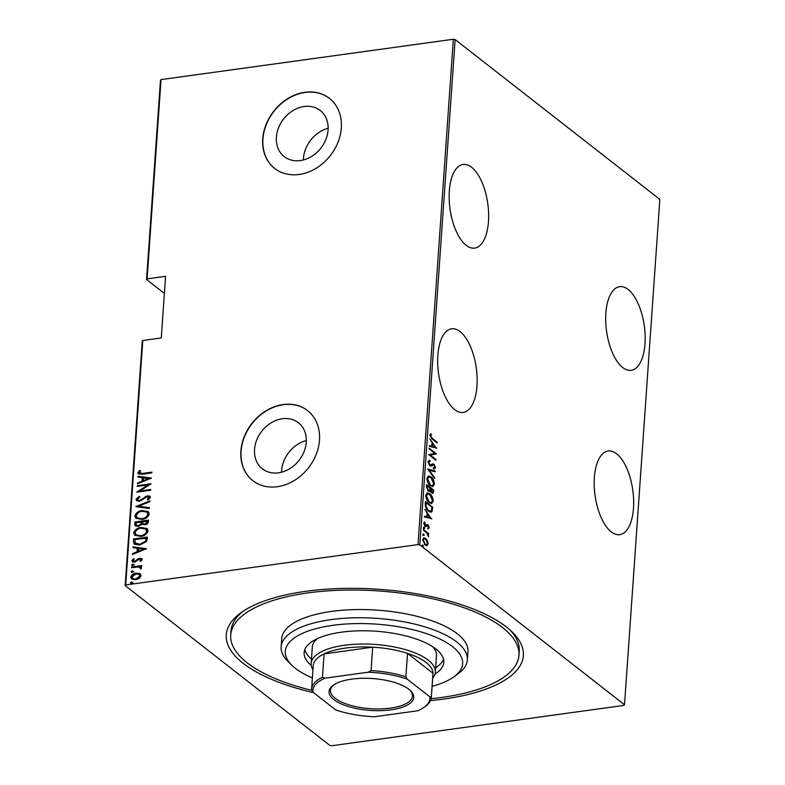 <?xml version="1.0" encoding="UTF-8"?>
<svg xmlns="http://www.w3.org/2000/svg" width="785" height="785" viewBox="0 0 785 785"><rect width="100%" height="100%" fill="white"/><g stroke="black" fill="none" stroke-linecap="round" stroke-linejoin="round"><path stroke-width="1.18" d="M313.558 692.655A148.914 56.029 4 0 1 240.671 612.987A148.914 56.029 4 0 1 305.836 591.311A148.914 56.029 4 0 1 512.173 631.974A148.914 56.029 4 0 1 443.819 699.042A148.914 56.029 4 0 1 430.514 700.573M431.151 698.689A144.469 54.351 -176 0 0 441.759 697.433A144.469 54.351 -176 0 0 518.944 655.249L519.238 651.148A144.469 54.351 -176 0 0 510.171 630.11M437.844 355.35A42.233 19.066 82.1 0 0 463.179 412.459A42.233 19.066 82.1 0 0 476.976 385.906A42.233 19.066 82.1 0 0 451.63 328.797A42.233 19.066 82.1 0 0 437.844 355.35M449.334 191.01A42.233 19.066 82.1 0 0 474.68 248.119A42.233 19.066 82.1 0 0 488.466 221.566A42.233 19.066 82.1 0 0 463.121 164.457A42.233 19.066 82.1 0 0 449.334 191.01M605.853 313.215A42.233 19.066 82.1 0 0 631.189 370.324A42.233 19.066 82.1 0 0 644.985 343.771A42.233 19.066 82.1 0 0 619.64 286.662A42.233 19.066 82.1 0 0 605.853 313.215M594.363 477.555A42.233 19.066 82.1 0 0 619.699 534.663A42.233 19.066 82.1 0 0 633.485 508.111A42.233 19.066 82.1 0 0 608.149 451.002A42.233 19.066 82.1 0 0 594.363 477.555M278.508 472.825A29.251 23.668 -52 0 0 304.06 451.64A29.251 23.668 -52 0 0 298.398 422.732A29.251 23.668 -52 0 0 282.286 418.758A29.251 23.668 -52 0 0 256.734 439.943A29.251 23.668 -52 0 0 262.396 468.841A29.251 23.668 -52 0 0 278.508 472.825M300.341 160.572A29.251 23.668 -52 0 0 325.893 139.387A29.251 23.668 -52 0 0 320.231 110.489A29.251 23.668 -52 0 0 304.119 106.505A29.251 23.668 -52 0 0 278.567 127.7A29.251 23.668 -52 0 0 284.229 156.598A29.251 23.668 -52 0 0 300.341 160.572M299.154 174.466A44.451 35.963 -52 0 0 337.992 142.262A44.451 35.963 -52 0 0 329.386 98.341A44.451 35.963 -52 0 0 304.894 92.296A44.451 35.963 -52 0 0 266.056 124.501A44.451 35.963 -52 0 0 274.671 168.422A44.451 35.963 -52 0 0 299.154 174.466M329.484 98.429A44.451 35.963 -52 0 0 305.1 92.453A44.451 35.963 -52 0 0 266.292 124.589A44.451 35.963 -52 0 0 274.77 168.5M277.321 486.71A44.451 35.963 -52 0 0 316.159 454.515A44.451 35.963 -52 0 0 307.543 410.594A44.451 35.963 -52 0 0 283.061 404.54A44.451 35.963 -52 0 0 244.223 436.745A44.451 35.963 -52 0 0 252.839 480.665A44.451 35.963 -52 0 0 277.321 486.71M307.651 410.673A44.451 35.963 -52 0 0 283.267 404.707A44.451 35.963 -52 0 0 244.459 436.833A44.451 35.963 -52 0 0 252.937 480.744M624.517 704.744L623.957 705.391L331.653 745.75L329.857 745.426L125.149 585.6L142.242 341.141L142.801 340.494L125.708 584.953L418.012 544.594L453.347 39.25L455.143 39.574L659.851 199.4L624.517 704.744L419.808 544.918L418.012 544.594M426.677 545.663L425.166 545.016L422.693 539.589L423.929 537.774L425.637 538.382L427.442 540.718L428.139 543.848L426.883 545.654M423.488 529.522L428.757 533.633L428.708 534.369L427.933 533.761L428.453 536.695L427.011 533.201L423.439 530.258L423.488 529.522M429.277 527.608L428.414 528.688L427.982 525.636L426.069 526.549L425.234 526.205L423.841 523.153L424.685 521.888L425.254 525.45L427.177 524.537L428.011 524.88L429.277 527.608L427.629 528.805M425.264 504.147L425.45 501.497L432.663 507.12L432.093 511.349L430.965 512.232L428.473 511.241C426.549 510.113 425.48 507.748 425.264 504.147M426.638 484.531L433.85 490.164L432.908 493.441L431.76 493.009L430.298 490.861L429.542 491.557L428.335 491.106L426.481 486.818L426.638 484.531M427.717 469.047L435.184 470.99L435.135 471.795L429.101 470.225L434.713 477.741L434.654 478.546L427.717 469.047M429.13 448.951L429.179 448.215L436.382 453.848L430.308 455.123L435.989 459.559L435.93 460.295L428.728 454.672L434.792 453.377L429.13 448.951M432.398 438.481L437.196 442.23L437.147 442.966L432.28 439.168L429.895 435.204L430.867 433.791L431.387 434.674L430.631 435.832L432.398 438.481L431.613 438.589L436.411 442.338L437.196 442.23M455.143 39.574L419.808 544.918M436.784 448.127L429.307 446.371L429.366 445.566L431.76 446.194L432.005 442.603L429.837 438.815L436.313 448.196M430.111 461.364L428.777 462.286L429.886 464.906L432.947 463.906L434.076 464.288L435.616 467.644L434.242 468.89L433.85 467.85L434.88 466.967L434.056 465.054L431.093 466.054L429.817 465.633L428.041 461.698L429.797 460.363L430.111 461.364L428.826 461.472M429.052 460.344L429.797 460.363L429.012 460.471L429.307 461.413M429.101 465.014L429.925 465.25M433.85 467.85L433.212 467.948M434.056 465.054L432.29 465.456M430.945 476.819C432.849 478.045 434.026 480.489 434.458 484.168L432.78 486.602L430.357 485.689C428.453 484.463 427.295 482.01 426.873 478.32L428.571 475.936L430.945 476.819L430.16 476.927L430.788 477.476M429.758 493.775C431.662 495.001 432.839 497.454 433.271 501.124L431.593 503.558L429.179 502.655C427.266 501.419 426.108 498.966 425.696 495.286L427.383 492.892L429.758 493.775L428.973 493.883L429.601 494.432M431.848 518.738L424.371 516.981L424.43 516.177L426.814 516.805L427.069 513.213L424.901 509.426L431.377 518.807M423.576 527.235L424.194 527.147L424.744 528.354L424.086 528.619L423.537 527.422L424.194 527.147L423.537 527.422M423.409 527.255L423.959 528.462L424.744 528.354L424.086 528.619M423.105 534.055L424.263 535.174L423.615 535.448L423.066 534.242L423.714 533.967L423.066 534.242M422.929 534.075L423.478 535.282L424.263 535.174L423.615 535.448M422.33 545.114L423.488 546.242L422.84 546.507L422.291 545.3L422.948 545.035L422.291 545.3M422.153 545.143L422.703 546.35L423.488 546.242L422.84 546.507M146.55 279.519L160.483 80.256L161.043 79.609L147.109 278.871L146.55 279.519L164.379 293.433M131.762 579.104L131.164 577.466C132.135 574.983 133.931 573.639 136.561 573.423L139.651 573.492L141.153 575.709L139.318 578.368L135.687 579.742L131.546 578.957L130.752 577.142C131.723 574.659 133.519 573.315 136.148 573.109L140.329 573.894M140.662 568.791L140.878 568.33L138.395 566.917L131.586 567.712L131.635 566.976L141.683 565.583L141.634 566.328L140.152 566.525L141.221 567.025L141.29 568.742L140.26 568.468L140.309 567.545M133.136 560.519L134.667 561.442L138.199 558.684L141.879 558.557L142.281 559.469L140.741 561.334L139.916 560.932L140.829 559.126L141.467 559.94L139.759 558.91L134.667 562.178L132.351 561.736L131.9 560.706L133.381 558.694L134.284 559.077L133.136 560.519L133.666 561.324M133.411 541.601L133.597 538.952L147.344 537.058L147.227 538.775L146.54 541.552L139.808 545.035L134.304 544.211L133.411 541.601L133.597 538.952M134.775 521.996L148.532 520.092L148.414 521.701C147.992 523.624 146.795 524.655 144.823 524.802L141.967 524.252L138.337 526.431L135.275 525.862L134.775 521.996L148.502 520.475M135.864 506.502L149.866 500.918L149.817 501.723L138.503 506.227L149.395 507.679L149.346 508.474L136.148 506.727M137.267 486.406L137.316 485.67L151.073 483.776L139.828 490.988L150.671 489.487L150.622 490.223L136.865 492.126L148.08 484.914L137.267 486.406M139.269 472.717L142.733 473.424L151.878 472.158L151.829 472.894L142.546 474.179L138.337 473.954L137.866 472.855L139.593 470.568L140.623 470.872L139.269 472.717L139.799 473.463M161.043 79.609L453.347 39.25M142.801 340.494L161.268 337.952L165.576 276.32L147.109 278.871M151.466 478.055L137.444 483.825L137.503 483.03L141.997 481.234L142.242 477.643L137.915 477.074L137.974 476.269L151.466 478.055M147.6 499.652L149.474 497.798L147.403 496.512L139.563 501.242L136.61 500.653L136.011 499.348L139.2 496.365L139.848 496.993L137.424 499.172L137.885 500.173L139.632 500.506L147.403 495.786L149.935 496.228L150.465 497.376L147.982 499.898L147.188 499.329L148.934 496.944M142.33 510.544L148.198 511.584L149.307 513.91C147.914 517.305 145.402 519.13 141.771 519.385L135.923 518.306L134.853 515.971C136.256 512.615 138.749 510.799 142.33 510.544L148.394 511.741M141.143 527.5L147.011 528.54L148.13 530.866C146.726 534.271 144.214 536.096 140.594 536.341L134.735 535.272L133.666 532.927C135.069 529.571 137.561 527.765 141.143 527.5L147.207 528.707M146.53 548.666L132.508 554.436L132.567 553.631L137.051 551.845L137.306 548.254L132.979 547.685L133.038 546.88L146.53 548.666M132.047 565.504L133.205 564.395L132.793 564.072L133.892 564.651L132.694 565.553L131.595 564.974L132.793 564.072L133.892 564.651M132.694 565.553L132.008 565.288M131.566 572.334L132.734 571.215L132.322 570.891L133.411 571.48L132.214 572.373L131.124 571.794L132.322 570.891L133.411 571.48M132.214 572.373L131.537 572.118M130.801 583.392L131.958 582.284L131.546 581.96L132.636 582.539L131.438 583.432L130.349 582.853L131.546 581.96L132.636 582.539M131.438 583.432L130.761 583.177M125.708 584.953L125.149 585.6M242.908 611.417A144.469 54.351 -176 0 0 231.006 630.983L230.712 635.094A144.469 54.351 -176 0 0 311.92 690.408M328.15 128.279A29.251 23.668 -52 0 0 303.412 159.963M306.317 440.532A29.251 23.668 -52 0 0 281.579 472.207M139.681 473.031L143.145 473.748L151.858 472.541M138.562 474.101L137.866 472.855M138.278 473.169L140.005 470.892L139.593 470.568M137.895 483.648L137.503 483.03M137.915 483.344L141.997 481.234M142.409 481.558L142.242 477.643M138.346 477.133L137.974 476.269M138.386 476.593L151.299 478.3M143.429 480.665L149.228 478.84L143.626 477.829L143.429 480.665L148.816 478.516M137.709 486.347L137.316 485.67M137.728 485.993L150.602 484.217M150.642 489.869L139.828 490.988M137.728 492.009L148.493 485.238L148.08 484.914M136.835 500.81L136.011 499.348M136.423 499.672L139.612 496.689M138.111 500.31L139.632 500.506M140.044 500.83L141.418 500.339L141.006 500.016M141.418 500.339L145.686 496.866L145.274 496.542M145.686 496.866L147.403 495.786M147.815 496.1L150.121 496.405M149.474 497.798L149.17 497.091M136.423 506.767L149.837 501.419M149.376 507.934L138.503 506.227M136.139 518.463L134.853 515.971M135.265 516.294C136.668 512.939 139.161 511.123 142.742 510.868M137.454 517.982L142.242 518.963C145.166 518.738 147.188 517.236 148.306 514.46L147.109 512.281M141.83 518.64C144.754 518.414 146.775 516.913 147.894 514.136L146.913 512.114L142.281 511.28C139.377 511.506 137.365 512.997 136.266 515.745L137.247 517.835L142.242 518.963M135.501 526.019L134.618 524.272M135.03 524.596L135.187 522.31M136.757 525.469L138.798 526.019L141.359 524.213L141.663 522.153L136.139 522.535L136.521 525.312L138.386 525.695L140.947 523.899L141.251 521.829M143.292 523.88L145.264 524.39L147.413 522.359L147.482 521.348L142.664 521.633L143.056 523.723L144.852 524.066L147.001 522.035L147.07 521.024M134.951 535.429L133.666 532.927M134.078 533.25C135.481 529.895 137.974 528.089 141.555 527.824M136.266 534.938L141.055 535.929C143.979 535.704 146 534.192 147.129 531.416L145.922 529.237M140.643 535.606C143.567 535.38 145.588 533.879 146.716 531.102L145.725 529.08L141.094 528.236C138.189 528.462 136.188 529.953 135.079 532.701L136.06 534.791L141.055 535.929M133.999 539.275L147.315 537.431M134.52 544.358L133.823 541.925M135.471 543.22L140.27 544.613L145.676 541.621L146.295 538.304L134.951 539.491L135.059 542.906L135.883 543.809M145.676 541.621L145.882 537.99M140.27 544.613L139.858 544.29L145.264 541.297M135.059 542.906L139.858 544.29M132.959 554.259L132.567 553.631M132.979 553.955L137.051 551.845M137.463 552.169L137.306 548.254M133.411 547.744L133.038 546.88M133.45 547.204L146.363 548.911M138.494 551.276L144.283 549.451L138.69 548.44L138.494 551.276L143.871 549.127M140.319 561.255L141.467 559.94L140.172 559.234M132.587 561.893L131.9 560.706M132.312 561.03L133.793 559.018L133.381 558.694M133.548 560.833L134.667 561.442M135.079 561.766L136.05 561.412L135.638 561.098M136.05 561.412L137.159 560.304L136.747 559.98M137.159 560.304L138.611 559.008L138.199 558.684M138.611 559.008L140.172 558.508L139.759 558.184M140.172 558.508L142.056 558.724M133.205 564.395L134.304 564.974M132.017 567.653L131.635 566.976M132.047 567.3L141.653 565.965M141.408 567.202L140.152 566.525M140.878 568.33L140.535 567.692M132.734 571.215L133.823 571.794M132.871 578.584L136.148 579.33L140.329 576.19L139.455 574.63M135.736 579.006L139.916 575.876L139.259 574.463L136.09 573.845L131.978 576.965L132.655 578.437L136.148 579.33M131.958 582.284L133.048 582.862M430.268 434.203L431.387 434.674M430.602 434.782L429.984 435.459L430.769 435.351M429.925 435.93L430.631 435.832M429.346 445.88L431.76 446.194M431.986 442.858L432.525 443.584M435.194 447.165L435.881 448.078M432.721 443.554L431.936 443.662L431.74 446.498L435.39 447.136L432.721 443.554L432.525 446.39L435.39 447.136M431.74 446.498L432.525 446.39M429.13 448.902L435.596 453.956L436.382 453.848M435.596 453.956L436.372 453.995M435.587 454.113L430.308 455.123M429.523 455.231L435.204 459.667L435.989 459.559M429.326 461.482L427.992 462.404M428.06 462.394L428.777 462.286M429.189 465.005L429.886 464.906M432.162 464.013L434.076 464.288M433.291 464.396L433.801 464.887M434.821 467.291L435.616 467.644M434.831 467.752L433.457 468.998M433.271 465.162L432.299 464.985L433.271 465.162M431.505 465.564L430.71 466.045M427.825 469.391L435.184 470.99M434.399 471.098L434.37 471.599M428.512 470.303L429.101 470.225M434.115 477.829L434.713 477.741M433.683 483.923L434.458 484.168M433.673 484.276L432.368 486.612M428.188 476.024L430.16 476.927M429.65 485.061L432.309 485.66L433.722 483.629L430.896 477.555L428.257 476.966L426.863 478.673M429.719 485.13L432.309 485.66M426.863 478.968L427.619 478.87L430.415 484.953M429.042 476.858L427.619 478.87M426.589 485.218L433.065 490.272L433.85 490.164M433.065 490.272L432.947 491.881L433.732 491.773M432.947 491.881L432.476 493.402M429.101 491.528L430.298 490.861M427.599 490.478L428.993 490.026M427.688 490.468L429.778 489.918L430.003 487.946L427.325 485.846L426.54 485.954L426.471 486.916M431.25 492.519L432.437 492.509L431.799 492.264L432.986 491.332L433.055 490.321L430.749 488.515L431.799 492.264L431.102 492.352M430.749 488.515L429.954 488.623L430.052 490.89M429.925 489.124L430.71 489.016M426.471 487.053L427.246 486.945L428.384 490.37L429.778 489.918M427.325 485.846L427.246 486.945M432.506 500.879L433.271 501.124M432.486 501.242L431.181 503.578M427.001 492.99L428.973 493.883M428.463 502.017L431.122 502.626L432.535 500.585L429.709 494.511L427.069 493.922L425.676 495.629M428.531 502.096L431.122 502.626M425.676 495.934L426.432 495.826L429.228 501.919M427.854 493.814L426.432 495.826M425.401 502.184L431.878 507.228L432.663 507.12M431.878 507.228L431.75 508.955L432.535 508.847M431.75 508.955L431.308 511.457L432.093 511.349M431.308 511.457L430.553 512.242M427.815 510.672L430.445 511.27L431.436 510.387L431.868 507.287L426.137 502.812L426.078 506.413L428.531 510.505L430.445 511.27M426.137 502.812L425.352 502.92L425.244 504.647M427.756 510.613L428.531 510.505M425.401 506.502L426.078 506.413M424.4 516.481L426.814 516.805M427.05 513.468L427.589 514.195M430.259 517.776L430.945 518.689M427.786 514.165L427.001 514.273L426.795 517.109L430.455 517.747L427.786 514.165L427.58 517.001L430.455 517.747M426.795 517.109L427.58 517.001M425.284 526.657L427.491 525.479M424.067 522.339L425.136 522.781M424.351 522.889L423.704 523.752M423.861 523.723L424.489 523.634M424.597 525.538L425.254 525.45M424.469 525.558L425.774 525.626M426.392 524.645L428.011 524.88M427.226 524.988L427.746 525.508M423.959 528.462L423.301 528.737M423.449 530.199L427.972 533.741L428.757 533.633M428.139 536.184L428.688 536.106M423.478 535.282L422.83 535.556M426.893 540.796L427.442 540.718M427.383 543.946L428.139 543.848M427.354 543.956L426.324 545.712M423.557 537.872L425.637 538.382M424.852 538.49L425.401 538.991M424.489 544.378L426.49 544.751L427.491 543.338L425.578 539.118L424.273 538.657L422.703 539.472M424.626 544.535L426.49 544.751M422.683 540.178L423.341 540.09L425.215 544.28M424.273 538.657L423.341 540.09M422.703 546.35L422.055 546.615M432.113 686.306A88.901 33.451 -176 0 0 454.064 676.719A88.901 33.451 -176 0 0 435.489 637.037A88.901 33.451 -176 0 0 332.781 625.341A88.901 33.451 -176 0 0 291.981 665.386A88.901 33.451 -176 0 0 312.381 677.936M291.981 665.386L288.164 661.667A93.346 35.119 4 0 1 281.138 646.879A93.346 35.119 4 0 1 331.005 619.62A93.346 35.119 4 0 1 467.379 659.9A93.346 35.119 4 0 1 458.361 673.569L454.064 676.719M317.366 638.627A62.231 23.413 -176 0 0 312.322 646.997L311.174 663.433A62.231 23.413 4 0 1 344.419 645.26A62.231 23.413 4 0 1 435.332 672.107A62.231 23.413 4 0 1 432.682 678.142M304.825 649.568A70.012 26.347 -176 0 0 311.478 659.037M311.243 665.366A70.012 26.347 4 0 1 304.129 652.62A70.012 26.347 4 0 1 341.534 632.17A70.012 26.347 4 0 1 443.81 662.383A70.012 26.347 4 0 1 434.988 674.021M518.944 655.249A144.469 54.351 -176 0 0 307.897 592.91A144.469 54.351 -176 0 0 230.712 635.094M467.379 659.9L467.948 651.687A93.346 35.119 -176 0 0 331.584 611.407A93.346 35.119 -176 0 0 281.707 638.666L281.138 646.879M435.636 667.711A70.012 26.347 -176 0 0 443.545 659.272M435.332 672.107L436.48 655.681A62.231 23.413 -176 0 0 432.643 646.693M391.048 709.836A42.449 15.975 4 0 1 342.005 704.243A42.449 15.975 4 0 1 333.134 685.295A42.449 15.975 4 0 1 351.719 679.123A42.449 15.975 4 0 1 410.535 690.712A42.449 15.975 4 0 1 391.048 709.836M333.811 684.834A41.114 15.474 -176 0 0 330.456 690.378A41.114 15.474 -176 0 0 390.518 708.119A41.114 15.474 -176 0 0 412.488 696.109A41.114 15.474 -176 0 0 409.937 690.152M429.856 696.805L431.358 696.678A60.013 22.579 4 0 1 431.338 697.433L432.967 674.011A60.013 22.579 -176 0 0 432.986 673.265A60.013 22.579 -176 0 0 407.513 653.375A60.013 22.579 -176 0 0 372.689 647.174A60.013 22.579 -176 0 0 345.302 648.116A60.013 22.579 -176 0 0 324.097 653.885A60.013 22.579 -176 0 0 313.244 665.641L311.606 689.053A60.013 22.579 4 0 1 322.458 677.298L325.068 678.161A58.679 22.078 -176 0 0 312.911 692.144L335.558 709.826A58.679 22.078 -176 0 0 374.494 716.754L417.698 710.788A58.679 22.078 -176 0 0 424.253 707.157A58.679 22.078 -176 0 0 429.856 696.805L407.209 679.123A58.679 22.078 -176 0 0 368.273 672.195L325.068 678.161M368.273 672.195L371.06 670.596L372.689 647.174L324.097 653.885L322.458 677.298M312.95 669.772A62.231 23.413 4 0 1 311.174 663.433M431.358 696.678L432.986 673.265L407.513 653.375L405.874 676.788L407.209 679.123M312.911 692.144L311.586 689.809A60.013 22.579 4 0 1 311.606 689.053M371.06 670.596A60.013 22.579 4 0 1 405.874 676.788M431.338 697.433A60.013 22.579 4 0 1 425.539 706.215L424.253 707.157M425.284 503.911L426.069 503.803M426.098 526.078L426.883 525.97M433.34 464.808L432.545 464.916M429.13 490.645L428.345 490.753"/></g></svg>
